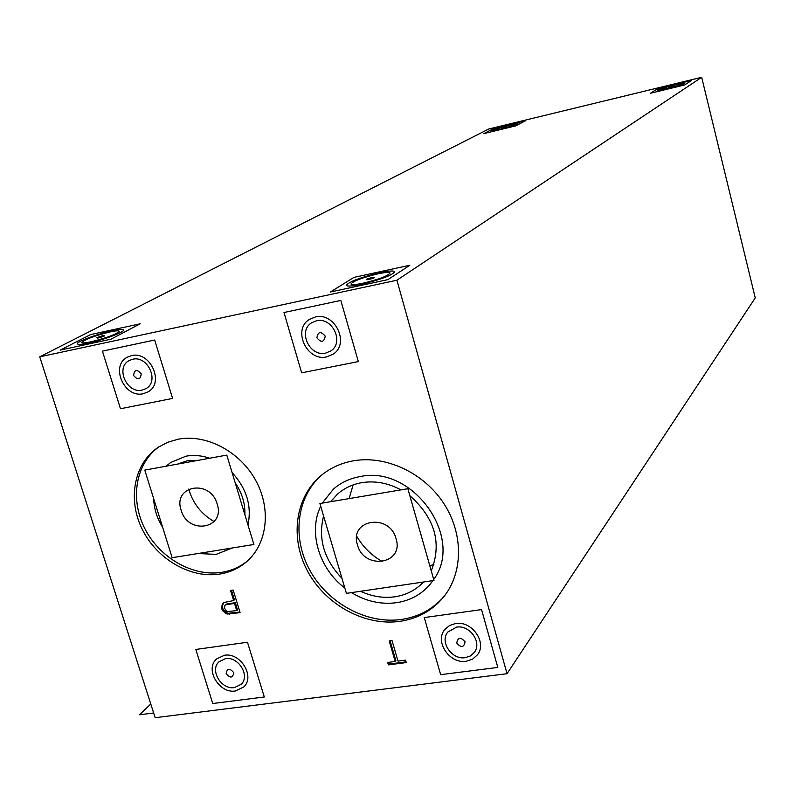 <?xml version="1.0" encoding="UTF-8"?>
<svg xmlns="http://www.w3.org/2000/svg" width="795" height="795" viewBox="0 0 795 795"><rect width="100%" height="100%" fill="white"/><g stroke="black" fill="none" stroke-linecap="round" stroke-linejoin="round"><path stroke-width="1.19" d="M396.914 280.228L39.75 356.836L488.736 129.009L701.677 77.294L396.914 280.228L507.041 673.713L155.154 717.706L39.75 356.836M501.575 128.8C509.714 126.723 514.325 125.213 515.418 124.278L507.935 125.501C499.846 127.568 495.245 129.068 494.132 130.002L501.575 128.8M90.938 341.83C107.017 337.796 116.438 334.278 119.2 331.247C118.703 330.511 115.633 330.74 110.018 331.932C94.118 335.907 84.737 339.425 81.875 342.486C82.352 343.211 85.373 342.993 90.938 341.83M363.166 283.179C379.016 279.303 387.98 275.915 390.077 273.023C389.321 272.029 385.207 272.317 377.734 273.887C362.063 277.723 353.139 281.092 350.973 284.014C351.678 284.998 355.743 284.719 363.166 283.179M668.714 88.315C676.764 86.277 681.255 84.817 682.18 83.932L673.325 85.383C665.326 87.41 660.854 88.861 659.91 89.746L668.714 88.315M399.746 621.372C417.385 618.749 431.804 610.878 443.004 597.741C463.217 573.533 463.833 534.051 443.739 503.394C423.735 472.687 385.674 455.018 353.209 460.852C340.737 463.127 329.885 468.156 320.633 475.937C294.766 497.869 289.778 538.881 307.993 571.933C326.069 605.065 364.955 626.241 399.746 621.372M219.688 574.069C230.043 572.41 239.076 568.246 246.788 561.578C267.478 543.631 271.493 508.532 255.453 479.922C239.563 451.242 206.124 433.802 178.169 439.208L167.715 442.268L158.255 447.267C134.077 463.316 127.349 499.121 142.086 529.013C156.635 558.994 190.313 578.72 219.688 574.069M325.712 353.079L330.8 350.923C344.623 342.456 332.27 316.599 316.37 320.812L311.809 322.671C297.459 330.819 309.573 357.203 325.712 353.079M142.186 390.087L145.962 388.636C159.686 381.501 147.8 355.226 132.626 359.27L129.247 360.523C115.146 367.409 126.852 394.032 142.186 390.087M465.244 657.664L470.352 655.974L474.247 652.516C482.376 642.668 469.845 624.651 456.569 627.136L447.903 631.955C439.367 641.684 451.769 660.079 465.244 657.664M234.426 687.586L241.143 684.326C250.475 675.919 238.44 656.193 225.472 658.677L219.042 661.728C209.413 670.006 221.318 689.99 234.426 687.586M388.407 664.888L406.265 662.563L405.549 660.118L398.017 661.102L392.024 640.561L389.202 640.939L395.195 661.47L387.692 662.454L388.407 664.888L389.073 664.063L406.056 661.847M222.143 609.785L224.935 612.875L227.141 614.048L240.11 612.647L233.173 590.069L230.52 590.466L233.621 600.573L223.594 602.57L222.282 604.27L221.547 607.877L222.143 609.785L222.958 609.04L225.75 612.12L227.956 613.293L239.921 612.041M226.098 604.697L234.505 603.445L236.711 610.639L226.843 611.594L224.339 607.966L224.925 605.373L226.913 603.952L235.31 602.699L237.516 609.884L236.711 610.639M701.677 77.294L755.25 297.896L507.041 673.713M321.15 475.509C296.157 497.849 291.924 538.473 310.259 571.019C328.474 603.614 366.932 624.304 401.346 619.474C418.756 616.88 433.046 609.149 444.206 596.26M423.536 582C415.835 590.119 406.245 595.048 394.777 596.806C383.269 598.357 371.871 596.518 360.582 591.271M341.979 578.353C324.012 559.581 317.891 538.801 323.595 516.005M330.641 501.715L337.398 494.222C344.215 488.19 352.324 484.344 361.715 482.674C374.962 480.558 388.04 482.963 400.958 489.879M431.248 570.82C442.119 543.134 434.984 518.101 409.842 495.702M382.634 561.707C371.702 555.606 363.086 547.139 356.766 536.307M349.084 498.604L353.119 484.92M429.866 565.97L433.951 564.172M159.109 446.71C135.726 463.286 129.754 498.803 144.63 528.208C159.348 557.702 192.629 576.931 221.666 572.34C231.683 570.731 240.468 566.775 248.03 560.455M177.275 464.161L187.342 460.742L198.382 460.295M244.89 514.782C245.297 503.543 242.068 492.89 235.201 482.823M214.113 521.57C201.314 514.097 192.847 503.265 188.703 489.064M189.866 461.855L190.522 460.295M388.576 662.344L389.073 664.063M395.195 661.47L395.86 660.645L390.077 640.82M223.942 602.431L222.371 605.631L222.958 609.04M231.514 590.317L234.426 599.818L233.621 600.573M224.925 605.373L226.913 603.952M223.027 611.156L223.842 610.401M221.547 607.877L222.371 607.122M221.547 606.376L222.371 605.631M222.282 604.27L223.097 603.514M229.497 614.207L230.302 613.442M227.141 614.048L227.956 613.293M224.935 612.875L225.75 612.12M234.505 603.445L235.31 602.699M433.712 579.476C464.797 537.609 412.615 464.598 359.956 476.612C349.73 478.441 340.886 482.615 333.423 489.134L322.243 503.126M320.693 506.177C308.072 532.123 319.024 568.644 344.831 588.022M351.47 592.623C365.948 601.338 380.954 604.697 396.486 602.699C409.902 600.662 420.953 594.72 429.628 584.901L432.947 580.618M209.681 458.228C201.592 455.485 193.682 454.81 185.941 456.191L170.706 462.471L166.135 466.198M153.654 498.515C154.001 508.611 157.003 518.221 162.657 527.343M197.965 553.529L216.141 554.373L232.239 547.994M247.97 524.938C251.945 505.988 246.659 488.537 232.09 472.578M500.8 129.197C510.897 126.624 516.611 124.755 517.962 123.603L508.691 125.113C498.664 127.667 492.97 129.535 491.588 130.688L500.8 129.197M88.613 343.033C103.559 339.932 125.222 331.783 123.652 329.925C123.016 329.011 119.22 329.299 112.254 330.77C97.546 333.85 75.982 341.9 77.393 343.847C77.98 344.752 81.716 344.483 88.613 343.033M361.387 284.312C381.043 279.502 392.164 275.309 394.747 271.721C393.803 270.499 388.695 270.856 379.434 272.804C360.046 277.544 348.995 281.728 346.302 285.345C347.167 286.558 352.195 286.22 361.387 284.312M668.158 88.672C678.135 86.138 683.7 84.33 684.853 83.237L673.872 85.035C663.964 87.549 658.429 89.348 657.256 90.441L668.158 88.672M326.805 356.856L333.165 354.153C350.168 343.649 334.874 311.779 315.267 317.006L309.702 319.252C291.904 329.269 306.84 361.944 326.805 356.856M143.299 393.694L148.029 391.875C164.923 383.031 150.215 350.625 131.503 355.633L127.379 357.154C109.909 365.621 124.338 398.553 143.299 393.694M466.258 661.251L472.608 659.144L477.437 654.832C487.415 642.648 471.912 620.458 455.545 623.538L449.553 625.496L444.892 629.431C434.279 641.436 449.592 664.203 466.258 661.251M235.479 690.974L243.817 686.92C255.304 676.515 240.418 652.188 224.409 655.269L216.518 658.995C204.573 669.211 219.271 693.926 235.479 690.974M515.796 125.858L483.837 133.6L494.013 128.392L525.475 120.751L515.796 125.858M505.501 126.763C502.023 127.737 501.536 127.995 504.04 127.518C507.518 126.544 508.005 126.286 505.501 126.763M140.159 323.813L110.982 339.187L60.221 350.098L90.61 334.576L140.159 323.813M96.901 337.627C96.533 338.551 98.987 338.024 104.264 336.037C104.602 335.112 102.148 335.639 96.901 337.627M353.924 277.385L409.842 265.242L387.91 279.631L330.392 292.003L353.924 277.385M368.86 279.552C375.329 277.684 376.442 276.968 372.199 277.415C365.74 279.284 364.627 279.989 368.86 279.552M650.31 93.293L657.793 88.642L691.521 80.464L684.624 84.986L650.31 93.293M673.534 86.238L668.535 87.44L673.534 86.238M226.794 455.098L253.903 544.495L172.147 557.702L144.77 470.103L226.794 455.098M181.141 510.211C187.898 535.194 225.621 528.983 217.174 504.01C210.268 478.679 172.455 485.477 181.141 510.211M407.855 488.716L433.991 580.459L346.401 593.368L319.908 503.513L407.855 488.716M357.452 544.833C363.881 570.452 404.307 564.37 396.069 538.742C389.49 512.755 348.955 519.453 357.452 544.833M150.772 704.012L139.463 714.784L153.644 712.996M301.653 372.825L284.004 312.514L340.816 300.43L358.326 361.586L301.653 372.825M325.215 336.116C320.783 330.959 318 331.525 316.887 337.825C321.319 342.983 324.092 342.416 325.215 336.116M120.472 408.749L102.436 351.132L154.667 340.022L172.604 398.414L120.472 408.749M141.252 373.908C136.988 368.969 134.435 369.486 133.58 375.488C137.833 380.437 140.387 379.911 141.252 373.908M440.659 674.667L424.262 617.576L481.551 609.586L497.789 667.432L440.659 674.667M465.115 641.873C460.772 636.815 457.97 637.193 456.718 642.986C461.05 648.034 463.853 647.657 465.115 641.873M212.732 703.525L195.809 649.455L247.483 642.241L264.308 696.996L212.732 703.525M233.75 672.649C229.626 667.85 227.102 668.188 226.168 673.663C230.282 678.453 232.806 678.115 233.75 672.649M443.898 596.638L443.004 597.741M247.364 561.061L246.788 561.578"/></g></svg>
